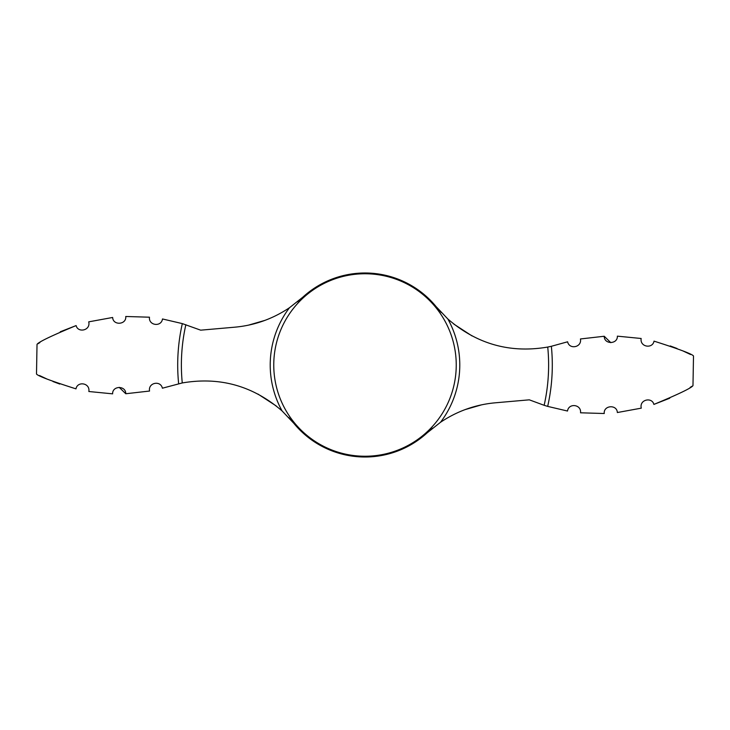 <?xml version="1.0" encoding="UTF-8"?>
<svg xmlns="http://www.w3.org/2000/svg" width="730" height="730" viewBox="0 0 730 730"><rect width="100%" height="100%" fill="white"/><g stroke="black" fill="none" stroke-linecap="round" stroke-linejoin="round"><path stroke-width="1.09" d="M288.761 417.524L293.788 423.263L282.099 410.954C253.082 385.86 219.803 376.525 182.263 382.949L162.388 388.205C160.664 380.129 147.962 382.584 149.55 391.043L125.761 393.744L119.209 387.338M282.099 410.954A94.781 94.781 0 0 1 289.481 307.722C272.719 318.937 254.451 325.425 234.677 327.195L200.686 330.17L182.327 323.609L162.489 318.964C161.33 327.277 148.436 325.589 149.468 317.203L125.752 316.482C126.609 324.777 113.022 325.781 112.648 317.468L88.722 321.848C90.867 330.471 77.955 333.263 76.121 325.58L60.252 331.785M441.239 312.476L436.212 306.737A92.017 92.017 0 0 0 302.795 297.201L297.402 301.846M293.788 423.263A92.017 92.017 0 0 0 427.205 432.799L432.598 428.154M472.027 335.928L453.768 324.047M617.379 336.156L641.159 338.492L617.379 336.156C617.689 344.478 604.066 344.596 604.239 336.256L580.45 338.957C582.038 347.416 569.336 349.871 567.611 341.795L551.36 346.285A187.3 187.3 0 0 1 547.673 406.391L567.511 411.036C568.67 402.723 581.564 404.411 580.533 412.797L604.248 413.518C603.391 405.223 616.978 404.219 617.352 412.532L641.278 408.152C639.133 399.529 652.045 396.737 653.879 404.42L669.748 398.215M436.212 306.737L447.901 319.046C476.918 344.14 510.197 353.475 547.737 347.051L551.36 346.285M547.737 347.051A183.613 183.613 0 0 1 544.142 405.305L529.314 399.83L495.323 402.805C475.549 404.575 457.281 411.063 440.518 422.278L427.205 432.799M289.481 307.722L302.795 297.201M544.142 405.305L547.673 406.391M465.101 409.612L481.654 404.821M75.975 388.862C50.899 380.896 37.741 375.941 36.5 373.997C37.641 375.895 50.799 380.85 75.975 388.862C77.371 380.923 90.274 382.858 88.841 391.508L112.621 393.844C112.31 385.522 125.934 385.404 125.761 393.744M39.466 375.503L46.793 378.943M52.98 381.525L59.76 384.053M654.025 341.138C679.101 349.104 692.259 354.059 693.5 356.003C692.359 354.105 679.201 349.15 654.025 341.138C652.629 349.077 639.726 347.142 641.159 338.492M690.553 354.506L683.207 351.057M677.02 348.475L670.24 345.947M690.124 387.42L692.04 386.225M653.879 404.42C678.416 394.264 691.447 387.995 692.971 385.623C691.611 387.913 678.581 394.182 653.879 404.42M604.239 336.256L610.791 342.662M39.876 342.58L37.96 343.775M76.121 325.58C51.584 335.736 38.553 342.005 37.029 344.377C38.389 342.087 51.419 335.818 76.121 325.58M264.899 320.388L248.346 325.178M257.973 394.072L276.232 405.953M112.621 393.844L88.841 391.508M447.901 319.046A94.781 94.781 0 0 1 440.518 422.278M365 273.759A91.241 91.241 0 0 1 456.241 365A91.241 91.241 0 0 1 365 456.241A91.241 91.241 0 0 1 273.759 365A91.241 91.241 0 0 1 365 273.759M182.263 382.949A183.613 183.613 0 0 1 185.858 324.695M178.64 383.715A187.3 187.3 0 0 1 182.327 323.609M36.5 373.997L37.02 344.377M692.98 385.623L693.5 356.003"/></g></svg>
